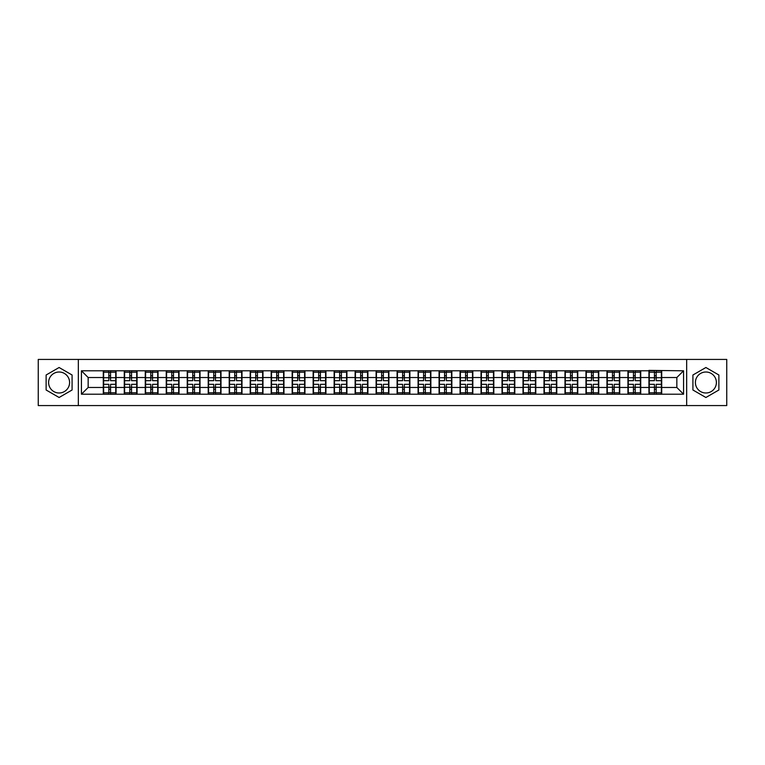 <?xml version="1.0" encoding="UTF-8"?>
<svg xmlns="http://www.w3.org/2000/svg" width="765" height="765" viewBox="0 0 765 765"><rect width="100%" height="100%" fill="white"/><g stroke="black" fill="none" stroke-linecap="round" stroke-linejoin="round"><path stroke-width="1.15" d="M705.894 372.01A10.49 10.49 0 0 0 695.404 382.5A10.49 10.49 0 0 0 705.894 392.99A10.49 10.49 0 0 0 716.394 382.5A10.49 10.49 0 0 0 705.894 372.01M59.106 392.99A10.49 10.49 0 0 1 48.606 382.5A10.49 10.49 0 0 1 59.106 372.01A10.49 10.49 0 0 1 69.596 382.5A10.49 10.49 0 0 1 59.106 392.99M686.664 405.574L726.75 405.574L726.75 359.426L686.664 359.426L686.664 405.574L78.336 405.574L78.336 359.426L38.25 359.426L38.25 405.574L78.336 405.574M686.664 359.426L78.336 359.426M676.843 387.482L676.843 377.518L661.706 377.518L661.706 387.482L676.843 387.482L683.566 394.205L683.566 370.796L648.93 370.394L648.93 377.518L640.726 377.518L640.726 387.482L648.93 387.482L648.93 377.518M683.566 394.205L81.434 394.205L81.434 370.796L103.294 370.796L103.294 377.518L88.157 377.518L88.157 387.482L103.294 387.482L103.294 377.518M648.93 370.796L103.294 370.796M648.93 387.482L648.93 394.205M640.726 387.482L640.726 394.205M640.726 370.796L640.726 377.518M619.736 387.482L627.941 387.482L627.941 377.518L619.736 377.518L619.736 394.205M627.941 387.482L627.941 394.205M627.941 370.796L627.941 377.518M619.736 370.796L619.736 377.518M598.746 387.482L606.951 387.482L606.951 377.518L598.746 377.518L598.746 394.205M606.951 387.482L606.951 394.205M606.951 370.796L606.951 377.518M598.746 370.796L598.746 377.518M577.766 387.482L585.971 387.482L585.971 377.518L577.766 377.518L577.766 394.205M585.971 387.482L585.971 394.205M585.971 370.796L585.971 377.518M577.766 370.796L577.766 377.518M556.777 387.482L564.981 387.482L564.981 377.518L556.777 377.518L556.777 394.205M564.981 387.482L564.981 394.205M564.981 370.796L564.981 377.518M556.777 370.796L556.777 377.518M535.787 387.482L544.001 387.482L544.001 377.518L535.787 377.518L535.787 394.205M544.001 387.482L544.001 394.205M544.001 370.796L544.001 377.518M535.787 370.796L535.787 377.518M514.807 387.482L523.011 387.482L523.011 377.518L514.807 377.518L514.807 394.205M523.011 387.482L523.011 394.205M523.011 370.796L523.011 377.518M514.807 370.796L514.807 377.518M493.817 387.482L502.022 387.482L502.022 377.518L493.817 377.518L493.817 394.205M502.022 387.482L502.022 394.205M502.022 370.796L502.022 377.518M493.817 370.796L493.817 377.518M472.837 387.482L481.042 387.482L481.042 377.518L472.837 377.518L472.837 394.205M481.042 387.482L481.042 394.205M481.042 370.796L481.042 377.518M472.837 370.796L472.837 377.518M451.847 387.482L460.052 387.482L460.052 377.518L451.847 377.518L451.847 394.205M460.052 387.482L460.052 394.205M460.052 370.796L460.052 377.518M451.847 370.796L451.847 377.518M430.858 387.482L439.072 387.482L439.072 377.518L430.858 377.518L430.858 394.205M439.072 387.482L439.072 394.205M439.072 370.796L439.072 377.518M430.858 370.796L430.858 377.518M409.877 387.482L418.082 387.482L418.082 377.518L409.877 377.518L409.877 394.205M418.082 387.482L418.082 394.205M418.082 370.796L418.082 377.518M409.877 370.796L409.877 377.518M388.888 387.482L397.092 387.482L397.092 377.518L388.888 377.518L388.888 394.205M397.092 387.482L397.092 394.205M397.092 370.796L397.092 377.518M388.888 370.796L388.888 377.518M367.908 387.482L376.112 387.482L376.112 377.518L367.908 377.518L367.908 394.205M376.112 387.482L376.112 394.205M376.112 370.796L376.112 377.518M367.908 370.796L367.908 377.518M346.918 387.482L355.123 387.482L355.123 377.518L346.918 377.518L346.918 394.205M355.123 387.482L355.123 394.205M355.123 370.796L355.123 377.518M346.918 370.796L346.918 377.518M325.928 387.482L334.142 387.482L334.142 377.518L325.928 377.518L325.928 394.205M334.142 387.482L334.142 394.205M334.142 370.796L334.142 377.518M325.928 370.796L325.928 377.518M304.948 387.482L313.153 387.482L313.153 377.518L304.948 377.518L304.948 394.205M313.153 387.482L313.153 394.205M313.153 370.796L313.153 377.518M304.948 370.796L304.948 377.518M283.958 387.482L292.163 387.482L292.163 377.518L283.958 377.518L283.958 394.205M292.163 387.482L292.163 394.205M292.163 370.796L292.163 377.518M283.958 370.796L283.958 377.518M262.978 387.482L271.183 387.482L271.183 377.518L262.978 377.518L262.978 394.205M271.183 387.482L271.183 394.205M271.183 370.796L271.183 377.518M262.978 370.796L262.978 377.518M241.989 387.482L250.193 387.482L250.193 377.518L241.989 377.518L241.989 394.205M250.193 387.482L250.193 394.205M250.193 370.796L250.193 377.518M241.989 370.796L241.989 377.518M220.999 387.482L229.213 387.482L229.213 377.518L220.999 377.518L220.999 394.205M229.213 387.482L229.213 394.205M229.213 370.796L229.213 377.518M220.999 370.796L220.999 377.518M200.019 387.482L208.223 387.482L208.223 377.518L200.019 377.518L200.019 394.205M208.223 387.482L208.223 394.205M208.223 370.796L208.223 377.518M200.019 370.796L200.019 377.518M179.029 387.482L187.234 387.482L187.234 377.518L179.029 377.518L179.029 394.205M187.234 387.482L187.234 394.205M187.234 370.796L187.234 377.518M179.029 370.796L179.029 377.518M158.049 387.482L166.254 387.482L166.254 377.518L158.049 377.518L158.049 394.205M166.254 387.482L166.254 394.205M166.254 370.796L166.254 377.518M158.049 370.796L158.049 377.518M137.059 387.482L145.264 387.482L145.264 377.518L137.059 377.518L137.059 394.205M145.264 387.482L145.264 394.205M145.264 370.796L145.264 377.518M137.059 370.796L137.059 377.518M116.07 387.482L124.274 387.482L124.274 377.518L116.07 377.518L116.07 394.205M124.274 387.482L124.274 394.205M124.274 370.796L124.274 377.518M116.07 370.796L116.07 377.518M103.294 387.482L103.294 394.205M88.157 387.482L81.434 394.205M81.434 370.796L88.157 377.518M661.706 387.482L661.706 394.205M661.706 370.796L661.706 377.518M683.566 370.796L676.843 377.518M59.106 367.506L46.12 375.003L46.12 389.997L59.106 397.494L72.082 389.997L72.082 375.003L59.106 367.506M692.918 389.997L705.894 397.494L718.88 389.997L718.88 375.003L705.894 367.506L692.918 375.003L692.918 389.997M115.735 384.317L115.735 394.271L110.562 394.271L110.562 384.317L115.735 384.317L115.735 370.729L110.562 370.729L110.562 372.211L115.735 372.211M103.629 377.728L108.812 377.728L108.812 370.729L103.629 370.729L103.629 384.317L108.812 384.317L108.812 394.271L103.629 394.271L103.629 392.789L108.812 392.789M108.812 375.787L110.562 375.787M110.562 372.412L108.812 372.412M108.812 377.747L110.562 377.747M108.812 377.728L108.812 380.683L103.629 380.683M103.629 372.211L108.812 372.211M108.812 387.253L110.562 387.253M108.812 392.588L110.562 392.588M108.812 389.213L110.562 389.213M103.629 384.317L103.629 392.789M110.562 392.789L115.735 392.789M110.562 372.211L110.562 380.683L115.735 380.683M136.725 384.317L136.725 394.271L131.542 394.271L131.542 384.317L136.725 384.317L136.725 370.729L131.542 370.729L131.542 372.211L136.725 372.211M124.618 377.728L129.792 377.728L129.792 370.729L124.618 370.729L124.618 384.317L129.792 384.317L129.792 394.271L124.618 394.271L124.618 392.789L129.792 392.789M129.792 375.787L131.542 375.787M131.542 372.412L129.792 372.412M129.792 377.747L131.542 377.747M129.792 377.728L129.792 380.683L124.618 380.683M124.618 372.211L129.792 372.211M129.792 387.253L131.542 387.253M129.792 392.588L131.542 392.588M129.792 389.213L131.542 389.213M124.618 384.317L124.618 392.789M131.542 392.789L136.725 392.789M131.542 372.211L131.542 380.683L136.725 380.683M157.705 384.317L157.705 394.271L152.531 394.271L152.531 384.317L157.705 384.317L157.705 370.729L152.531 370.729L152.531 372.211L157.705 372.211M145.599 377.728L150.782 377.728L150.782 370.729L145.599 370.729L145.599 384.317L150.782 384.317L150.782 394.271L145.599 394.271L145.599 392.789L150.782 392.789M150.782 375.787L152.531 375.787M152.531 372.412L150.782 372.412M150.782 377.747L152.531 377.747M150.782 377.728L150.782 380.683L145.599 380.683M145.599 372.211L150.782 372.211M150.782 387.253L152.531 387.253M150.782 392.588L152.531 392.588M150.782 389.213L152.531 389.213M145.599 384.317L145.599 392.789M152.531 392.789L157.705 392.789M152.531 372.211L152.531 380.683L157.705 380.683M178.694 384.317L178.694 394.271L173.512 394.271L173.512 384.317L178.694 384.317L178.694 370.729L173.512 370.729L173.512 372.211L178.694 372.211M166.588 377.728L171.762 377.728L171.762 370.729L166.588 370.729L166.588 384.317L171.762 384.317L171.762 394.271L166.588 394.271L166.588 392.789L171.762 392.789M171.762 375.787L173.512 375.787M173.512 372.412L171.762 372.412M171.762 377.747L173.512 377.747M171.762 377.728L171.762 380.683L166.588 380.683M166.588 372.211L171.762 372.211M171.762 387.253L173.512 387.253M171.762 392.588L173.512 392.588M171.762 389.213L173.512 389.213M166.588 384.317L166.588 392.789M173.512 392.789L178.694 392.789M173.512 372.211L173.512 380.683L178.694 380.683M199.684 384.317L199.684 394.271L194.501 394.271L194.501 384.317L199.684 384.317L199.684 370.729L194.501 370.729L194.501 372.211L199.684 372.211M187.568 377.728L192.751 377.728L192.751 370.729L187.568 370.729L187.568 384.317L192.751 384.317L192.751 394.271L187.568 394.271L187.568 392.789L192.751 392.789M192.751 375.787L194.501 375.787M194.501 372.412L192.751 372.412M192.751 377.747L194.501 377.747M192.751 377.728L192.751 380.683L187.568 380.683M187.568 372.211L192.751 372.211M192.751 387.253L194.501 387.253M192.751 392.588L194.501 392.588M192.751 389.213L194.501 389.213M187.568 384.317L187.568 392.789M194.501 392.789L199.684 392.789M194.501 372.211L194.501 380.683L199.684 380.683M220.664 384.317L220.664 394.271L215.491 394.271L215.491 384.317L220.664 384.317L220.664 370.729L215.491 370.729L215.491 372.211L220.664 372.211M208.558 377.728L213.741 377.728L213.741 370.729L208.558 370.729L208.558 384.317L213.741 384.317L213.741 394.271L208.558 394.271L208.558 392.789L213.741 392.789M213.741 375.787L215.491 375.787M215.491 372.412L213.741 372.412M213.741 377.747L215.491 377.747M213.741 377.728L213.741 380.683L208.558 380.683M208.558 372.211L213.741 372.211M213.741 387.253L215.491 387.253M213.741 392.588L215.491 392.588M213.741 389.213L215.491 389.213M208.558 384.317L208.558 392.789M215.491 392.789L220.664 392.789M215.491 372.211L215.491 380.683L220.664 380.683M241.654 384.317L241.654 394.271L236.471 394.271L236.471 384.317L241.654 384.317L241.654 370.729L236.471 370.729L236.471 372.211L241.654 372.211M229.548 377.728L234.721 377.728L234.721 370.729L229.548 370.729L229.548 384.317L234.721 384.317L234.721 394.271L229.548 394.271L229.548 392.789L234.721 392.789M234.721 375.787L236.471 375.787M236.471 372.412L234.721 372.412M234.721 377.747L236.471 377.747M234.721 377.728L234.721 380.683L229.548 380.683M229.548 372.211L234.721 372.211M234.721 387.253L236.471 387.253M234.721 392.588L236.471 392.588M234.721 389.213L236.471 389.213M229.548 384.317L229.548 392.789M236.471 392.789L241.654 392.789M236.471 372.211L236.471 380.683L241.654 380.683M262.634 384.317L262.634 394.271L257.461 394.271L257.461 384.317L262.634 384.317L262.634 370.729L257.461 370.729L257.461 372.211L262.634 372.211M250.528 377.728L255.711 377.728L255.711 370.729L250.528 370.729L250.528 384.317L255.711 384.317L255.711 394.271L250.528 394.271L250.528 392.789L255.711 392.789M255.711 375.787L257.461 375.787M257.461 372.412L255.711 372.412M255.711 377.747L257.461 377.747M255.711 377.728L255.711 380.683L250.528 380.683M250.528 372.211L255.711 372.211M255.711 387.253L257.461 387.253M255.711 392.588L257.461 392.588M255.711 389.213L257.461 389.213M250.528 384.317L250.528 392.789M257.461 392.789L262.634 392.789M257.461 372.211L257.461 380.683L262.634 380.683M283.624 384.317L283.624 394.271L278.441 394.271L278.441 384.317L283.624 384.317L283.624 370.729L278.441 370.729L278.441 372.211L283.624 372.211M271.518 377.728L276.701 377.728L276.701 370.729L271.518 370.729L271.518 384.317L276.701 384.317L276.701 394.271L271.518 394.271L271.518 392.789L276.701 392.789M276.701 375.787L278.441 375.787M278.441 372.412L276.701 372.412M276.701 377.747L278.441 377.747M276.701 377.728L276.701 380.683L271.518 380.683M271.518 372.211L276.701 372.211M276.701 387.253L278.441 387.253M276.701 392.588L278.441 392.588M276.701 389.213L278.441 389.213M271.518 384.317L271.518 392.789M278.441 392.789L283.624 392.789M278.441 372.211L278.441 380.683L283.624 380.683M304.613 384.317L304.613 394.271L299.431 394.271L299.431 384.317L304.613 384.317L304.613 370.729L299.431 370.729L299.431 372.211L304.613 372.211M292.507 377.728L297.681 377.728L297.681 370.729L292.507 370.729L292.507 384.317L297.681 384.317L297.681 394.271L292.507 394.271L292.507 392.789L297.681 392.789M297.681 375.787L299.431 375.787M299.431 372.412L297.681 372.412M297.681 377.747L299.431 377.747M297.681 377.728L297.681 380.683L292.507 380.683M292.507 372.211L297.681 372.211M297.681 387.253L299.431 387.253M297.681 392.588L299.431 392.588M297.681 389.213L299.431 389.213M292.507 384.317L292.507 392.789M299.431 392.789L304.613 392.789M299.431 372.211L299.431 380.683L304.613 380.683M325.594 384.317L325.594 394.271L320.42 394.271L320.42 384.317L325.594 384.317L325.594 370.729L320.42 370.729L320.42 372.211L325.594 372.211M313.487 377.728L318.67 377.728L318.67 370.729L313.487 370.729L313.487 384.317L318.67 384.317L318.67 394.271L313.487 394.271L313.487 392.789L318.67 392.789M318.67 375.787L320.42 375.787M320.42 372.412L318.67 372.412M318.67 377.747L320.42 377.747M318.67 377.728L318.67 380.683L313.487 380.683M313.487 372.211L318.67 372.211M318.67 387.253L320.42 387.253M318.67 392.588L320.42 392.588M318.67 389.213L320.42 389.213M313.487 384.317L313.487 392.789M320.42 392.789L325.594 392.789M320.42 372.211L320.42 380.683L325.594 380.683M346.583 384.317L346.583 394.271L341.4 394.271L341.4 384.317L346.583 384.317L346.583 370.729L341.4 370.729L341.4 372.211L346.583 372.211M334.477 377.728L339.65 377.728L339.65 370.729L334.477 370.729L334.477 384.317L339.65 384.317L339.65 394.271L334.477 394.271L334.477 392.789L339.65 392.789M339.65 375.787L341.4 375.787M341.4 372.412L339.65 372.412M339.65 377.747L341.4 377.747M339.65 377.728L339.65 380.683L334.477 380.683M334.477 372.211L339.65 372.211M339.65 387.253L341.4 387.253M339.65 392.588L341.4 392.588M339.65 389.213L341.4 389.213M334.477 384.317L334.477 392.789M341.4 392.789L346.583 392.789M341.4 372.211L341.4 380.683L346.583 380.683M367.563 384.317L367.563 394.271L362.39 394.271L362.39 384.317L367.563 384.317L367.563 370.729L362.39 370.729L362.39 372.211L367.563 372.211M355.457 377.728L360.64 377.728L360.64 370.729L355.457 370.729L355.457 384.317L360.64 384.317L360.64 394.271L355.457 394.271L355.457 392.789L360.64 392.789M360.64 375.787L362.39 375.787M362.39 372.412L360.64 372.412M360.64 377.747L362.39 377.747M360.64 377.728L360.64 380.683L355.457 380.683M355.457 372.211L360.64 372.211M360.64 387.253L362.39 387.253M360.64 392.588L362.39 392.588M360.64 389.213L362.39 389.213M355.457 384.317L355.457 392.789M362.39 392.789L367.563 392.789M362.39 372.211L362.39 380.683L367.563 380.683M388.553 384.317L388.553 394.271L383.37 394.271L383.37 384.317L388.553 384.317L388.553 370.729L383.37 370.729L383.37 372.211L388.553 372.211M376.447 377.728L381.63 377.728L381.63 370.729L376.447 370.729L376.447 384.317L381.63 384.317L381.63 394.271L376.447 394.271L376.447 392.789L381.63 392.789M381.63 375.787L383.37 375.787M383.37 372.412L381.63 372.412M381.63 377.747L383.37 377.747M381.63 377.728L381.63 380.683L376.447 380.683M376.447 372.211L381.63 372.211M381.63 387.253L383.37 387.253M381.63 392.588L383.37 392.588M381.63 389.213L383.37 389.213M376.447 384.317L376.447 392.789M383.37 392.789L388.553 392.789M383.37 372.211L383.37 380.683L388.553 380.683M409.543 384.317L409.543 394.271L404.36 394.271L404.36 384.317L409.543 384.317L409.543 370.729L404.36 370.729L404.36 372.211L409.543 372.211M397.437 377.728L402.61 377.728L402.61 370.729L397.437 370.729L397.437 384.317L402.61 384.317L402.61 394.271L397.437 394.271L397.437 392.789L402.61 392.789M402.61 375.787L404.36 375.787M404.36 372.412L402.61 372.412M402.61 377.747L404.36 377.747M402.61 377.728L402.61 380.683L397.437 380.683M397.437 372.211L402.61 372.211M402.61 387.253L404.36 387.253M402.61 392.588L404.36 392.588M402.61 389.213L404.36 389.213M397.437 384.317L397.437 392.789M404.36 392.789L409.543 392.789M404.36 372.211L404.36 380.683L409.543 380.683M430.523 384.317L430.523 394.271L425.35 394.271L425.35 384.317L430.523 384.317L430.523 370.729L425.35 370.729L425.35 372.211L430.523 372.211M418.417 377.728L423.6 377.728L423.6 370.729L418.417 370.729L418.417 384.317L423.6 384.317L423.6 394.271L418.417 394.271L418.417 392.789L423.6 392.789M423.6 375.787L425.35 375.787M425.35 372.412L423.6 372.412M423.6 377.747L425.35 377.747M423.6 377.728L423.6 380.683L418.417 380.683M418.417 372.211L423.6 372.211M423.6 387.253L425.35 387.253M423.6 392.588L425.35 392.588M423.6 389.213L425.35 389.213M418.417 384.317L418.417 392.789M425.35 392.789L430.523 392.789M425.35 372.211L425.35 380.683L430.523 380.683M451.513 384.317L451.513 394.271L446.33 394.271L446.33 384.317L451.513 384.317L451.513 370.729L446.33 370.729L446.33 372.211L451.513 372.211M439.406 377.728L444.58 377.728L444.58 370.729L439.406 370.729L439.406 384.317L444.58 384.317L444.58 394.271L439.406 394.271L439.406 392.789L444.58 392.789M444.58 375.787L446.33 375.787M446.33 372.412L444.58 372.412M444.58 377.747L446.33 377.747M444.58 377.728L444.58 380.683L439.406 380.683M439.406 372.211L444.58 372.211M444.58 387.253L446.33 387.253M444.58 392.588L446.33 392.588M444.58 389.213L446.33 389.213M439.406 384.317L439.406 392.789M446.33 392.789L451.513 392.789M446.33 372.211L446.33 380.683L451.513 380.683M472.493 384.317L472.493 394.271L467.319 394.271L467.319 384.317L472.493 384.317L472.493 370.729L467.319 370.729L467.319 372.211L472.493 372.211M460.387 377.728L465.569 377.728L465.569 370.729L460.387 370.729L460.387 384.317L465.569 384.317L465.569 394.271L460.387 394.271L460.387 392.789L465.569 392.789M465.569 375.787L467.319 375.787M467.319 372.412L465.569 372.412M465.569 377.747L467.319 377.747M465.569 377.728L465.569 380.683L460.387 380.683M460.387 372.211L465.569 372.211M465.569 387.253L467.319 387.253M465.569 392.588L467.319 392.588M465.569 389.213L467.319 389.213M460.387 384.317L460.387 392.789M467.319 392.789L472.493 392.789M467.319 372.211L467.319 380.683L472.493 380.683M493.482 384.317L493.482 394.271L488.3 394.271L488.3 384.317L493.482 384.317L493.482 370.729L488.3 370.729L488.3 372.211L493.482 372.211M481.376 377.728L486.559 377.728L486.559 370.729L481.376 370.729L481.376 384.317L486.559 384.317L486.559 394.271L481.376 394.271L481.376 392.789L486.559 392.789M486.559 375.787L488.3 375.787M488.3 372.412L486.559 372.412M486.559 377.747L488.3 377.747M486.559 377.728L486.559 380.683L481.376 380.683M481.376 372.211L486.559 372.211M486.559 387.253L488.3 387.253M486.559 392.588L488.3 392.588M486.559 389.213L488.3 389.213M481.376 384.317L481.376 392.789M488.3 392.789L493.482 392.789M488.3 372.211L488.3 380.683L493.482 380.683M514.472 384.317L514.472 394.271L509.289 394.271L509.289 384.317L514.472 384.317L514.472 370.729L509.289 370.729L509.289 372.211L514.472 372.211M502.366 377.728L507.539 377.728L507.539 370.729L502.366 370.729L502.366 384.317L507.539 384.317L507.539 394.271L502.366 394.271L502.366 392.789L507.539 392.789M507.539 375.787L509.289 375.787M509.289 372.412L507.539 372.412M507.539 377.747L509.289 377.747M507.539 377.728L507.539 380.683L502.366 380.683M502.366 372.211L507.539 372.211M507.539 387.253L509.289 387.253M507.539 392.588L509.289 392.588M507.539 389.213L509.289 389.213M502.366 384.317L502.366 392.789M509.289 392.789L514.472 392.789M509.289 372.211L509.289 380.683L514.472 380.683M535.452 384.317L535.452 394.271L530.279 394.271L530.279 384.317L535.452 384.317L535.452 370.729L530.279 370.729L530.279 372.211L535.452 372.211M523.346 377.728L528.529 377.728L528.529 370.729L523.346 370.729L523.346 384.317L528.529 384.317L528.529 394.271L523.346 394.271L523.346 392.789L528.529 392.789M528.529 375.787L530.279 375.787M530.279 372.412L528.529 372.412M528.529 377.747L530.279 377.747M528.529 377.728L528.529 380.683L523.346 380.683M523.346 372.211L528.529 372.211M528.529 387.253L530.279 387.253M528.529 392.588L530.279 392.588M528.529 389.213L530.279 389.213M523.346 384.317L523.346 392.789M530.279 392.789L535.452 392.789M530.279 372.211L530.279 380.683L535.452 380.683M556.442 384.317L556.442 394.271L551.259 394.271L551.259 384.317L556.442 384.317L556.442 370.729L551.259 370.729L551.259 372.211L556.442 372.211M544.336 377.728L549.509 377.728L549.509 370.729L544.336 370.729L544.336 384.317L549.509 384.317L549.509 394.271L544.336 394.271L544.336 392.789L549.509 392.789M549.509 375.787L551.259 375.787M551.259 372.412L549.509 372.412M549.509 377.747L551.259 377.747M549.509 377.728L549.509 380.683L544.336 380.683M544.336 372.211L549.509 372.211M549.509 387.253L551.259 387.253M549.509 392.588L551.259 392.588M549.509 389.213L551.259 389.213M544.336 384.317L544.336 392.789M551.259 392.789L556.442 392.789M551.259 372.211L551.259 380.683L556.442 380.683M577.432 384.317L577.432 394.271L572.249 394.271L572.249 384.317L577.432 384.317L577.432 370.729L572.249 370.729L572.249 372.211L577.432 372.211M565.316 377.728L570.499 377.728L570.499 370.729L565.316 370.729L565.316 384.317L570.499 384.317L570.499 394.271L565.316 394.271L565.316 392.789L570.499 392.789M570.499 375.787L572.249 375.787M572.249 372.412L570.499 372.412M570.499 377.747L572.249 377.747M570.499 377.728L570.499 380.683L565.316 380.683M565.316 372.211L570.499 372.211M570.499 387.253L572.249 387.253M570.499 392.588L572.249 392.588M570.499 389.213L572.249 389.213M565.316 384.317L565.316 392.789M572.249 392.789L577.432 392.789M572.249 372.211L572.249 380.683L577.432 380.683M598.412 384.317L598.412 394.271L593.238 394.271L593.238 384.317L598.412 384.317L598.412 370.729L593.238 370.729L593.238 372.211L598.412 372.211M586.306 377.728L591.488 377.728L591.488 370.729L586.306 370.729L586.306 384.317L591.488 384.317L591.488 394.271L586.306 394.271L586.306 392.789L591.488 392.789M591.488 375.787L593.238 375.787M593.238 372.412L591.488 372.412M591.488 377.747L593.238 377.747M591.488 377.728L591.488 380.683L586.306 380.683M586.306 372.211L591.488 372.211M591.488 387.253L593.238 387.253M591.488 392.588L593.238 392.588M591.488 389.213L593.238 389.213M586.306 384.317L586.306 392.789M593.238 392.789L598.412 392.789M593.238 372.211L593.238 380.683L598.412 380.683M619.401 384.317L619.401 394.271L614.219 394.271L614.219 384.317L619.401 384.317L619.401 370.729L614.219 370.729L614.219 372.211L619.401 372.211M607.295 377.728L612.469 377.728L612.469 370.729L607.295 370.729L607.295 384.317L612.469 384.317L612.469 394.271L607.295 394.271L607.295 392.789L612.469 392.789M612.469 375.787L614.219 375.787M614.219 372.412L612.469 372.412M612.469 377.747L614.219 377.747M612.469 377.728L612.469 380.683L607.295 380.683M607.295 372.211L612.469 372.211M612.469 387.253L614.219 387.253M612.469 392.588L614.219 392.588M612.469 389.213L614.219 389.213M607.295 384.317L607.295 392.789M614.219 392.789L619.401 392.789M614.219 372.211L614.219 380.683L619.401 380.683M640.381 384.317L640.381 394.271L635.208 394.271L635.208 384.317L640.381 384.317L640.381 370.729L635.208 370.729L635.208 372.211L640.381 372.211M628.275 377.728L633.458 377.728L633.458 370.729L628.275 370.729L628.275 384.317L633.458 384.317L633.458 394.271L628.275 394.271L628.275 392.789L633.458 392.789M633.458 375.787L635.208 375.787M635.208 372.412L633.458 372.412M633.458 377.747L635.208 377.747M633.458 377.728L633.458 380.683L628.275 380.683M628.275 372.211L633.458 372.211M633.458 387.253L635.208 387.253M633.458 392.588L635.208 392.588M633.458 389.213L635.208 389.213M628.275 384.317L628.275 392.789M635.208 392.789L640.381 392.789M635.208 372.211L635.208 380.683L640.381 380.683M661.371 384.317L661.371 394.271L656.188 394.271L656.188 384.317L661.371 384.317L661.371 370.729L656.188 370.729L656.188 372.211L661.371 372.211M649.265 377.728L654.438 377.728L654.438 370.729L649.265 370.729L649.265 384.317L654.438 384.317L654.438 394.271L649.265 394.271L649.265 392.789L654.438 392.789M654.438 375.787L656.188 375.787M656.188 372.412L654.438 372.412M654.438 377.747L656.188 377.747M654.438 377.728L654.438 380.683L649.265 380.683M649.265 372.211L654.438 372.211M654.438 387.253L656.188 387.253M654.438 392.588L656.188 392.588M654.438 389.213L656.188 389.213M649.265 384.317L649.265 392.789M656.188 392.789L661.371 392.789M656.188 372.211L656.188 380.683L661.371 380.683M103.629 387.272L108.812 387.272M110.562 387.272L115.735 387.272M110.562 377.728L115.735 377.728M124.618 387.272L129.792 387.272M131.542 387.272L136.725 387.272M131.542 377.728L136.725 377.728M145.599 387.272L150.782 387.272M152.531 387.272L157.705 387.272M152.531 377.728L157.705 377.728M166.588 387.272L171.762 387.272M173.512 387.272L178.694 387.272M173.512 377.728L178.694 377.728M187.568 387.272L192.751 387.272M194.501 387.272L199.684 387.272M194.501 377.728L199.684 377.728M208.558 387.272L213.741 387.272M215.491 387.272L220.664 387.272M215.491 377.728L220.664 377.728M229.548 387.272L234.721 387.272M236.471 387.272L241.654 387.272M236.471 377.728L241.654 377.728M250.528 387.272L255.711 387.272M257.461 387.272L262.634 387.272M257.461 377.728L262.634 377.728M271.518 387.272L276.701 387.272M278.441 387.272L283.624 387.272M278.441 377.728L283.624 377.728M292.507 387.272L297.681 387.272M299.431 387.272L304.613 387.272M299.431 377.728L304.613 377.728M313.487 387.272L318.67 387.272M320.42 387.272L325.594 387.272M320.42 377.728L325.594 377.728M334.477 387.272L339.65 387.272M341.4 387.272L346.583 387.272M341.4 377.728L346.583 377.728M355.457 387.272L360.64 387.272M362.39 387.272L367.563 387.272M362.39 377.728L367.563 377.728M376.447 387.272L381.63 387.272M383.37 387.272L388.553 387.272M383.37 377.728L388.553 377.728M397.437 387.272L402.61 387.272M404.36 387.272L409.543 387.272M404.36 377.728L409.543 377.728M418.417 387.272L423.6 387.272M425.35 387.272L430.523 387.272M425.35 377.728L430.523 377.728M439.406 387.272L444.58 387.272M446.33 387.272L451.513 387.272M446.33 377.728L451.513 377.728M460.387 387.272L465.569 387.272M467.319 387.272L472.493 387.272M467.319 377.728L472.493 377.728M481.376 387.272L486.559 387.272M488.3 387.272L493.482 387.272M488.3 377.728L493.482 377.728M502.366 387.272L507.539 387.272M509.289 387.272L514.472 387.272M509.289 377.728L514.472 377.728M523.346 387.272L528.529 387.272M530.279 387.272L535.452 387.272M530.279 377.728L535.452 377.728M544.336 387.272L549.509 387.272M551.259 387.272L556.442 387.272M551.259 377.728L556.442 377.728M565.316 387.272L570.499 387.272M572.249 387.272L577.432 387.272M572.249 377.728L577.432 377.728M586.306 387.272L591.488 387.272M593.238 387.272L598.412 387.272M593.238 377.728L598.412 377.728M607.295 387.272L612.469 387.272M614.219 387.272L619.401 387.272M614.219 377.728L619.401 377.728M628.275 387.272L633.458 387.272M635.208 387.272L640.381 387.272M635.208 377.728L640.381 377.728M649.265 387.272L654.438 387.272M656.188 387.272L661.371 387.272M656.188 377.728L661.371 377.728"/></g></svg>
